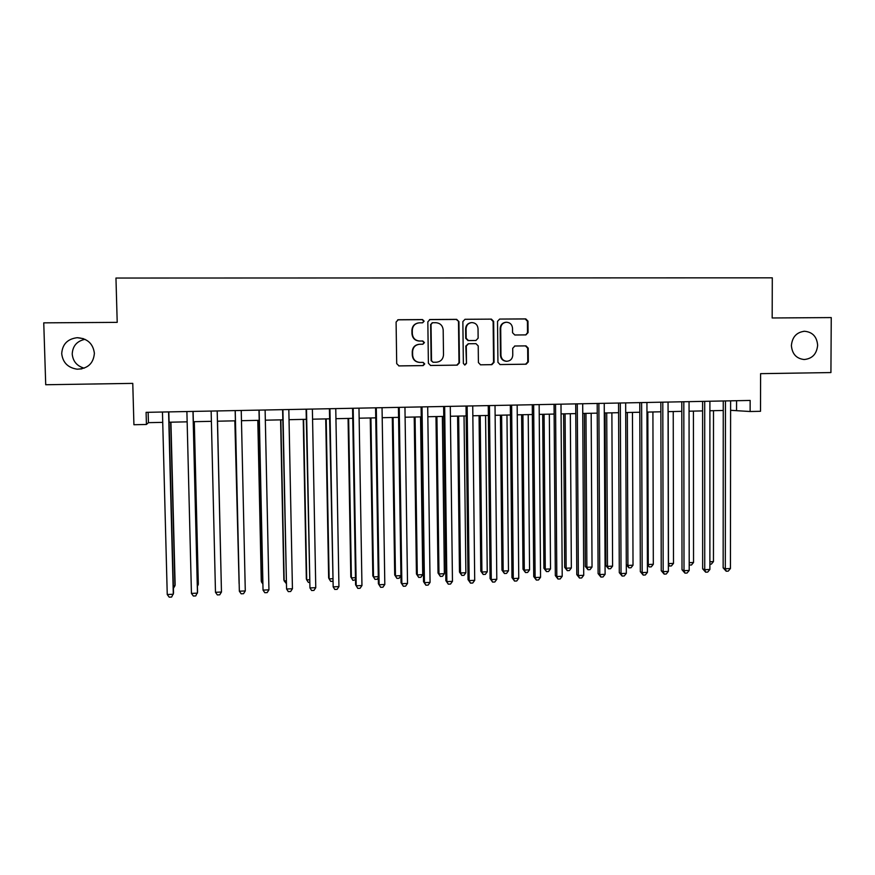 <?xml version="1.0" encoding="UTF-8"?>
<svg xmlns="http://www.w3.org/2000/svg" width="875" height="875" viewBox="0 0 875 875"><rect width="100%" height="100%" fill="white"/><g stroke="black" fill="none" stroke-linecap="round" stroke-linejoin="round"><path stroke-width="1.31" d="M424.134 321.18L422.527 319.572L398.256 319.736L396.091 322.066L396.703 363.65L399.022 365.925L423.161 365.597L424.725 363.967L423.172 362.381L419.738 362.414C415.472 361.911 413.098 359.494 412.639 355.152L412.584 351.695C412.967 347.222 415.352 344.739 419.748 344.258L422.866 344.225L424.43 342.595L422.822 340.998L419.705 341.031C415.297 340.627 412.836 338.188 412.333 333.725L412.289 330.258C412.628 325.883 414.947 323.411 419.234 322.831L422.625 322.798L424.134 321.18M422.647 322.798L423.762 321.245L422.155 319.648L397.698 319.834M398.748 365.903L422.778 365.586L424.342 363.956L422.909 362.381M422.767 344.225L424.047 342.628L422.45 341.031L419.705 341.031M791.394 345.548C792.127 353.97 796.381 358.63 804.18 359.527C812.284 358.728 816.769 353.97 817.644 345.264C816.889 336.678 812.525 332.008 804.53 331.264C796.6 332.227 792.225 336.995 791.394 345.548M61.709 353.653C62.792 362.589 67.944 367.762 77.142 369.184C87.752 368.769 93.494 363.464 94.391 353.281C93.078 343.591 87.358 338.395 77.23 337.695C67.539 338.909 62.366 344.225 61.709 353.653M85.006 339.303C76.902 341.097 72.647 346.008 72.22 354.047C72.942 361.331 76.923 366.034 84.175 368.178M525.908 334.895L528.084 332.609L527.986 321.147L525.766 318.894L499.647 319.069L497.525 321.366L497.941 362.316L500.095 364.558L526.159 364.208L528.336 361.911L528.216 348.119L526.017 345.877L514.894 345.997L512.706 348.294L512.772 355.152C512.422 358.914 510.42 360.959 506.745 361.287C503.256 360.883 501.331 358.881 500.959 355.294L500.697 328.344C500.992 324.723 502.895 322.678 506.395 322.219C510.07 322.481 512.105 324.494 512.52 328.245L512.564 332.741L514.795 334.994L525.908 334.895M146.42 424.473L146.092 412.344L750.148 400.444L750.127 411.512L760.506 411.294L760.605 373.658L830.922 372.564L831.25 317.581L772.177 317.975L772.297 277.834L115.959 278.042L117.206 322.361L43.75 322.853L45.719 384.738L132.77 383.381L133.919 424.736L146.42 424.473L148.422 422.658L162.728 422.363M458.938 321.628L456.662 319.353L429.986 319.528L427.831 321.847L428.389 363.223L430.588 365.488L457.22 365.137L459.43 362.819L458.938 321.628L456.225 319.43L429.472 319.616M465.073 319.298L491.4 319.123L493.642 321.387L494.058 362.359L491.87 364.667L480.572 364.82L478.406 362.567L478.22 345.931L475.978 343.678L468.486 343.755L466.277 346.062L466.484 363.409L464.877 365.028L463.356 363.453L462.864 321.606L464.997 319.298L491.4 319.123M730.614 410.309L750.127 411.512M169.094 422.22L187.152 421.838M193.353 421.706L211.389 421.323M217.438 421.203L235.397 420.82M241.467 420.689L259.197 420.317M265.333 420.186L282.822 419.814M289.023 419.683L306.294 419.311M312.561 419.18L329.602 418.819M335.934 418.688L352.745 418.327M359.144 418.195L375.736 417.845M382.2 417.703L398.573 417.353M405.092 417.222L421.247 416.872M427.831 416.741L443.767 416.402M450.417 416.259L466.134 415.92M472.839 415.778L488.359 415.45M495.119 415.308L510.431 414.98M517.256 414.837L532.35 414.52M539.23 414.378L554.127 414.061M561.061 413.908L575.761 413.602M582.75 413.448L597.253 413.142M604.297 412.989L618.603 412.694M625.691 412.541L639.811 412.245M646.953 412.092L660.877 411.797M668.073 411.644L681.811 411.348M689.052 411.195L702.603 410.911M709.898 410.758L723.264 410.473M148.148 412.311L148.422 422.658M736.575 400.706L736.553 410.189M418.031 322.984C414.214 323.892 412.18 326.331 411.928 330.312L412.289 330.258M419.333 341.064C414.936 340.659 412.475 338.231 411.972 333.769L411.928 330.312M419.092 344.291C414.859 344.903 412.573 347.386 412.234 351.717L412.584 351.695M419.497 362.414L419.377 362.414C415.111 361.911 412.748 359.494 412.278 355.163L412.234 351.717M430.412 365.477L456.783 365.127L458.992 362.819L458.5 321.705M432.589 322.733L431.036 324.352L431.517 360.664L433.059 362.25L436.384 362.206C440.748 361.703 443.122 359.231 443.505 354.78L443.188 330.006C442.695 325.555 440.256 323.127 435.87 322.711L432.589 322.733M432.152 322.798L431.036 324.352M433.038 362.25L431.123 360.664L430.642 324.417M480.386 364.809L491.367 364.656L493.555 362.359L493.139 321.464L490.897 319.2M468.256 343.766L465.828 346.084L466.484 363.409M464.658 365.006L466.025 363.409M478.034 328.639C477.608 324.855 475.541 322.842 471.822 322.569C468.289 323.05 466.375 325.095 466.08 328.738L466.189 338.286L468.453 340.55L475.934 340.484L478.133 338.177L478.034 328.639M470.958 322.667C467.655 323.312 465.872 325.358 465.631 328.792L466.08 328.738M475.737 340.495L467.994 340.583L465.741 338.33L465.631 328.792M505.597 322.295C502.25 322.886 500.445 324.92 500.183 328.398L500.697 328.344M506.745 361.287L506.231 361.287C502.742 360.883 500.817 358.881 500.445 355.305L500.183 328.398M499.909 364.547L525.602 364.197L527.778 361.911L527.658 348.141L525.459 345.898L514.609 346.019M525.755 334.895L527.516 332.653L527.417 321.223L525.208 318.97L499.712 319.069M173.327 585.878L174.934 585.802L175.131 584.795L170.931 422.188M173.392 588.383L174.934 585.802L170.702 422.188M168.58 411.906L173.305 594.245L167.245 594.53L162.455 412.027M168.82 411.895L173.523 593.163L171.631 597.045L169.214 597.166L167.245 594.53M197.389 584.795L198.22 584.762L198.308 583.756L194.305 421.684M197.422 586.086L198.22 584.762L194.195 421.695M221.277 583.723L217.525 421.192M221.277 583.844L217.514 421.192M234.839 420.831L239.083 582.925M234.905 420.831L239.094 583.669M257.797 420.339L261.264 580.934L261.461 581.919L262.686 581.864M257.961 420.339L261.461 581.919L262.719 583.778M192.97 411.425L197.466 593.13L191.439 593.414L186.889 411.545M193.091 411.425L197.564 592.058L195.77 595.93L193.364 596.039L191.439 593.414M217.186 410.944L221.462 592.025L215.48 592.298L211.148 411.064M217.197 410.944L221.462 592.025L219.734 594.803L217.35 594.923L215.48 592.298M235.167 410.594L239.345 591.205L235.233 410.594M245.284 590.931L243.534 593.698L241.161 593.808L239.345 591.205L245.284 590.931L241.238 410.473M258.978 410.123L263.036 590.111L259.153 410.123M268.942 589.837L267.17 592.605L264.808 592.714L263.036 590.111L268.942 589.837L265.114 410.003M280.591 419.858L283.872 579.917L284.167 580.891L286.114 580.803M280.853 419.858L284.167 580.891L286.169 583.395M282.614 409.653L286.573 589.017L282.909 409.653M292.436 588.744L290.642 591.511L288.302 591.62L286.573 589.017L292.436 588.744L288.827 409.533M303.231 419.377L306.337 578.911L306.72 579.884L309.4 579.764M303.603 419.366L306.72 579.884L308.35 582.389L309.444 582.345M306.097 409.194L309.947 587.945L306.502 409.183M315.766 587.672L313.95 590.417L311.631 590.527L309.947 587.945L315.766 587.672L312.375 409.073M325.719 418.906L328.65 577.916L329.131 578.878L332.511 578.725M326.189 418.895L329.131 578.878L330.706 581.383L332.555 581.295M329.416 408.734L333.167 586.873L329.93 408.723M338.942 586.6L337.105 589.345L334.797 589.455L333.167 586.873L338.942 586.6L335.759 408.614M348.064 418.425L350.809 576.92L351.389 577.872L355.469 577.686M348.633 418.414L351.389 577.872L352.92 580.377L355.513 579.72M352.581 408.275L355.589 584.784L356.213 585.802L353.183 408.264M361.955 585.539L360.095 588.273L357.798 588.383L356.213 585.802L361.955 585.539L358.98 408.155M370.256 417.955L372.827 575.936L373.505 576.877L378.273 576.669M370.923 417.944L373.505 576.877L374.992 579.37L372.827 575.936M378.295 577.675L377.191 579.272L374.992 579.37M375.583 407.827L378.394 583.734L379.116 584.752L376.294 407.805M384.814 584.489L382.933 587.212L380.647 587.311L379.116 584.752L384.814 584.489L382.047 407.695M380.647 587.311L378.394 583.734M392.306 417.484L394.702 574.952L395.467 575.892L400.925 575.641L399.109 578.277L396.922 578.375L394.702 574.952M393.072 417.473L395.467 575.892L396.922 578.375M398.42 407.378L401.034 582.695L401.855 583.702L399.241 407.356M407.52 583.439L405.606 586.152L403.342 586.261L401.855 583.702L407.52 583.439L404.95 407.247M403.342 586.261L401.034 582.695M414.214 417.025L416.434 573.978L417.287 574.908L422.723 574.667L420.547 416.894M415.067 417.003L417.287 574.908L418.698 577.391L416.434 573.978M422.723 574.667L420.875 577.292L418.698 577.391M421.105 406.93L423.522 581.656L424.441 582.652L422.023 406.908M430.062 582.389L428.137 585.102L425.884 585.211L424.441 582.652L430.062 582.389L427.7 406.798M425.884 585.211L423.522 581.656M435.98 416.566L438.025 573.016L438.977 573.934L444.369 573.694L442.367 416.423M436.92 416.544L438.977 573.934L440.344 576.406L438.025 573.016M444.369 573.694L442.498 576.308L440.344 576.406M443.647 406.481L445.856 580.628L446.873 581.623L444.653 406.459M452.463 581.361L450.516 584.062L448.284 584.161L446.873 581.623L452.463 581.361L450.286 406.35M448.284 584.161L445.856 580.628M466.025 406.044L468.048 579.611L469.164 580.584L467.141 406.022M474.709 580.333L472.741 583.023L470.52 583.133L469.164 580.584L474.709 580.333L472.73 405.913M470.52 583.133L468.048 579.611M488.261 405.606L490.087 578.594L491.291 579.567L489.464 405.584M496.803 579.316L494.812 581.995L492.614 582.105L491.291 579.567L496.803 579.316L495.02 405.464M492.614 582.105L490.087 578.594M457.592 416.106L459.473 572.053L460.513 572.972L465.872 572.731L464.034 415.964M458.631 416.084L460.513 572.972L461.847 575.433L459.473 572.053M465.872 572.731L463.991 575.334L461.847 575.433M479.073 415.647L480.791 571.091L481.917 572.009L487.244 571.769L485.57 415.516M480.2 415.625L481.917 572.009L483.208 574.47L480.791 571.091M487.244 571.769L485.33 574.372L483.208 574.47M500.412 415.198L501.966 570.15L503.18 571.047L508.473 570.806L506.964 415.056M501.627 415.166L503.18 571.047L504.427 573.508L501.966 570.15M508.473 570.806L506.538 573.409L504.427 573.508M510.333 405.169L511.973 577.588L513.275 578.55L511.645 405.147M518.755 578.298L516.742 580.978L514.555 581.077L513.275 578.55L518.755 578.298L517.158 405.037M514.555 581.077L511.973 577.588M521.62 414.75L522.998 569.209L524.3 570.095L529.561 569.866L528.216 414.608M522.922 414.717L524.3 570.095L525.514 572.545L522.998 569.209M529.561 569.866L527.614 572.447L525.514 572.545M532.273 404.731L533.728 576.581L535.117 577.544L533.663 404.709M540.553 577.292L538.53 579.961L536.353 580.07L535.117 577.544L540.553 577.292L539.153 404.6M536.353 580.07L533.728 576.581M542.686 414.302L543.911 568.269L545.289 569.155L550.517 568.925L549.336 414.159M544.075 414.269L545.289 569.155L546.47 571.594L543.911 568.269M550.517 568.925L548.559 571.506L546.47 571.594M554.061 404.305L555.33 575.586L556.817 576.538L555.548 404.272M562.209 576.297L560.164 578.955L558.009 579.053L556.817 576.538L562.209 576.297L560.995 404.173M558.009 579.053L555.33 575.586M563.609 413.853L564.681 567.339L566.147 568.214L571.342 567.984L570.325 413.711M565.086 413.82L566.147 568.214L567.284 570.653L564.681 567.339M571.342 567.984L569.362 570.555L567.284 570.653M575.706 403.878L576.789 574.602L578.364 575.542L577.281 403.845M583.723 575.302L581.656 577.959L579.513 578.058L578.364 575.542L583.723 575.302L582.695 403.736M579.513 578.058L576.789 574.602M584.413 413.416L585.32 566.409L586.873 567.284L592.036 567.055L591.172 413.273M585.966 413.383L586.873 567.284L587.967 569.712L585.32 566.409M592.036 567.055L590.034 569.625L587.967 569.712M597.198 403.452L598.106 573.617L599.769 574.558L598.872 403.419M605.106 574.317L603.017 576.964L600.884 577.062L599.769 574.558L605.106 574.317L604.242 403.32M600.884 577.062L598.106 573.617M605.073 412.978L605.828 565.491L607.469 566.366L612.598 566.125L611.888 412.836M606.714 412.945L607.469 566.366L608.53 568.783L605.828 565.491M612.598 566.125L610.575 568.695L608.53 568.783M618.559 403.036L619.292 572.644L621.042 573.573L620.32 403.003M626.336 573.333L624.225 575.969L622.114 576.067L621.042 573.573L626.336 573.333L625.658 402.894M622.114 576.067L619.292 572.644M627.331 412.508L627.922 565.436L633.019 565.206L632.461 412.398M626.303 564.627L627.922 565.436L628.95 567.853L626.303 564.703M633.019 565.206L630.984 567.766L628.95 567.853M639.778 402.62L640.336 571.681L642.173 572.6L641.627 402.577M647.423 572.359L645.302 574.995L643.202 575.094L642.173 572.6L647.423 572.359L646.931 402.478M643.202 575.094L640.336 571.681M647.817 412.07L648.255 564.528L653.319 564.298L652.914 411.961M647.402 564.123L649.25 566.934L647.412 565.009M653.319 564.298L651.273 566.847L649.25 566.934M660.855 402.205L661.237 570.719L663.163 571.637L662.791 402.161M668.38 571.386L666.247 574.022L664.158 574.109L663.163 571.637L668.38 571.386L668.052 402.062M664.158 574.109L661.237 570.719M668.172 411.644L668.467 563.62L673.498 563.391L673.236 411.534M668.369 563.577L669.419 566.027L668.369 565.272M673.498 563.391L671.42 565.928L669.419 566.027M689.194 562.691L693.536 562.494L693.427 411.108M693.536 562.494L691.458 565.02L689.205 564.998M689.456 565.119L689.194 564.441M709.887 561.761L713.464 561.597L713.497 410.681M713.464 561.597L711.353 564.123L709.887 564.189M681.8 401.789L682.008 569.756L684.009 570.664L683.812 401.745M689.205 570.434L687.039 573.048L684.972 573.147L684.009 570.664L689.205 570.434L689.052 401.647M684.972 573.147L682.008 569.756M702.603 401.373L702.647 568.816L704.736 569.712L704.703 401.341M709.887 569.472L707.711 572.086L705.655 572.184L704.736 569.712L709.887 569.472L709.898 401.231M705.655 572.184L702.647 568.816M723.264 400.969L723.155 567.864L725.32 568.761L725.452 400.925M730.439 568.52L728.241 571.134L726.195 571.222L725.32 568.761L730.439 568.52L730.614 400.827M726.195 571.222L723.155 567.864M527.658 348.141L528.216 348.119M527.778 361.911L528.336 361.911M525.602 364.197L526.159 364.208M525.208 318.97L525.766 318.894M527.417 321.223L527.986 321.147M527.516 332.653L528.084 332.609M81.802 368.867L77.142 369.184M83.42 338.658L77.23 337.695M803.731 331.297L804.53 331.264"/></g></svg>
